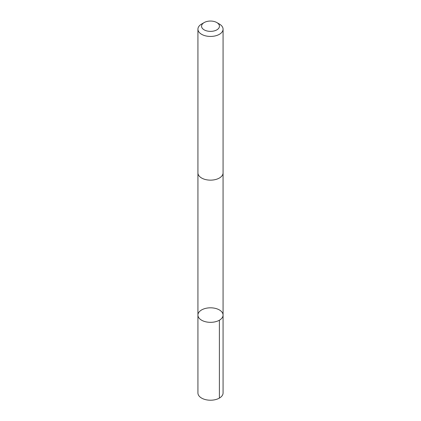 <?xml version="1.0" encoding="UTF-8"?>
<svg xmlns="http://www.w3.org/2000/svg" width="421" height="421" viewBox="0 0 421 421"><rect width="100%" height="100%" fill="white"/><g stroke="black" fill="none" stroke-linecap="round" stroke-linejoin="round"><path stroke-width="0.63" d="M199.749 318.839A12.572 7.257 180 0 1 197.928 315.076A12.572 7.257 180 0 1 210.5 307.814A12.572 7.257 180 0 1 223.072 315.076A12.572 7.257 180 0 1 213.884 322.065A12.572 7.257 180 0 1 199.749 318.839A12.572 7.257 180 0 1 197.928 315.076L197.928 392.956A12.572 7.262 0 0 0 199.749 396.724A12.572 7.262 0 0 0 213.884 399.95A12.572 7.262 0 0 0 223.072 392.956L223.072 315.076A12.572 7.257 180 0 1 213.884 322.065A12.572 7.257 180 0 1 199.749 318.839M204.174 22.56L201.606 24.044A12.572 7.262 0 0 0 197.928 29.181L197.928 172.889A12.572 7.262 0 0 0 210.5 180.146A12.572 7.262 0 0 0 223.072 172.889L223.072 29.181A12.572 7.262 0 0 0 221.251 25.413A12.572 7.262 0 0 0 219.394 24.044L216.826 22.56A8.946 5.163 0 0 0 204.174 22.56A8.946 5.163 0 0 0 203.69 29.559A8.946 5.163 0 0 0 215.736 30.401A8.946 5.163 0 0 0 218.146 23.534A8.946 5.163 0 0 0 216.826 22.56M197.928 29.181A12.572 7.262 0 0 0 210.5 36.438A12.572 7.262 0 0 0 223.072 29.181M219.388 320.207L219.394 398.092M197.933 173.099L197.928 315.076M223.067 173.099L223.072 315.076"/></g></svg>
